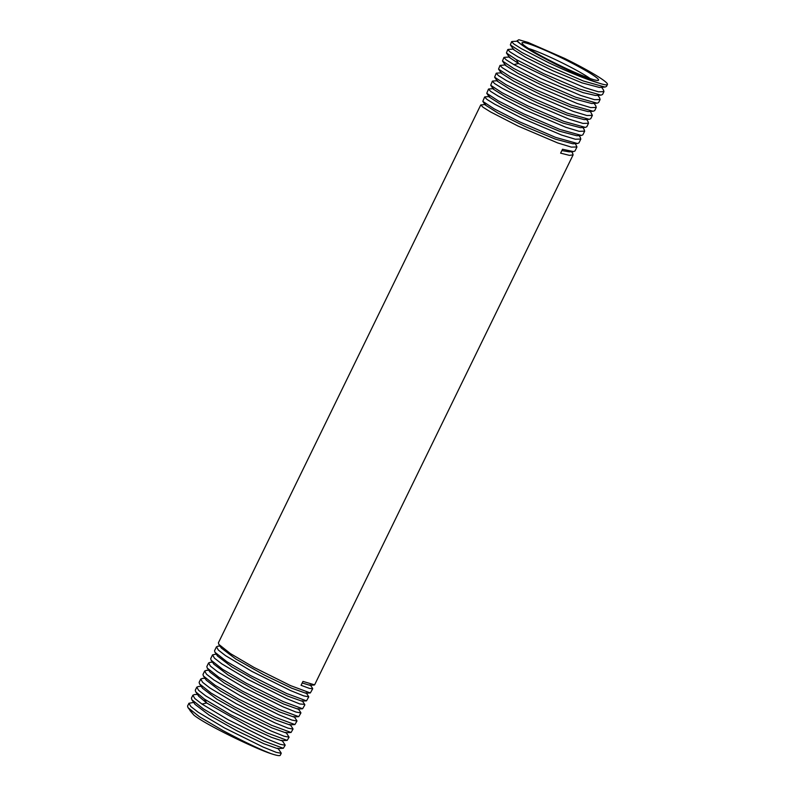<?xml version="1.0" encoding="UTF-8"?>
<svg xmlns="http://www.w3.org/2000/svg" width="795" height="795" viewBox="0 0 795 795"><rect width="100%" height="100%" fill="white"/><g stroke="black" fill="none" stroke-linecap="round" stroke-linejoin="round"><path stroke-width="1.19" d="M193.891 715.112L187.978 707.61L187.56 706.059L188.922 703.277L190.85 706.556L198.134 712.201L224.429 727.892L263.155 747.071L276.163 752.328L281.231 753.292L280.277 755.25A52.45 4.661 -154 0 1 270.986 753.63C256.05 748.96 205.577 724.732 193.891 715.112L189.985 710.551M528.536 48.495A38.717 3.438 -154 0 1 566.547 65.061A38.717 3.438 -154 0 1 590.089 78.516M551.561 61.354A42.582 3.786 -154 0 1 522.027 43.188A42.582 3.786 -154 0 1 569.031 61.603A42.582 3.786 -154 0 1 598.267 80.374A42.582 3.786 -154 0 1 551.561 61.354M521.053 44.341C527.383 49.101 538.771 55.63 555.218 63.928C571.913 72.256 586.223 78.556 598.148 82.859A52.45 4.661 26 0 0 607.44 84.469A52.45 4.661 26 0 0 564.659 58.423L528.109 42.443L518.817 39.75L517.018 40.843L521.053 44.341L517.565 41.638M598.148 82.859C585.329 78.963 568.892 72.275 548.828 62.785L521.361 48.664L513.878 44.013L511.592 41.688L512.119 41.509M603.435 89.924L603.952 91.624L598.436 91.803L584.822 87.659L544.972 70.695L517.813 56.753L510.112 51.983L507.737 49.598L508.283 49.409M599.589 97.845L600.096 99.534L594.491 99.683L580.698 95.46L541.117 78.596L513.878 64.604L506.256 59.893L503.891 57.498L504.497 57.319M599.301 87.42L582.059 82.889L552.982 70.795L525.853 57.389L513.54 49.568M595.485 95.48L583.123 92.627L561.777 84.389L518.539 63.501L509.506 57.498M607.44 84.469L606.486 86.426L605.005 87.062L583.321 80.991L547.487 65.538L521.918 52.51L510.35 44.908L511.592 41.688M507.737 49.598L506.425 52.987L516.303 59.625L543.551 73.607L579.068 88.931L601.01 95.132L602.55 94.496L603.952 91.624M503.881 57.498L502.49 61.046L513.719 68.459L539.616 81.666L575.659 97.199L597.125 103.191L598.615 102.555L600.096 99.534M500.025 65.409L498.545 69.105L510.112 76.708L535.681 89.736L571.426 105.149L593.159 111.26L594.69 110.624L596.24 107.434L590.655 107.593L577.259 103.519L537.261 86.506L509.784 72.375L502.301 67.724L500.025 65.409L505.719 64.892M595.743 105.775L596.24 107.434M496.169 73.319L494.619 77.175L506.047 84.697L531.746 97.805L567.322 113.158L589.214 119.329L590.755 118.694L592.384 115.345L586.869 115.513L573.215 111.36L533.405 94.406L506.276 80.484L498.554 75.704L496.169 73.309L496.716 73.12M590.347 111.419L592.384 115.345M492.324 81.219L490.704 85.264L501.993 92.697L527.81 105.864L563.953 121.436L585.349 127.389L586.819 126.753L588.529 123.245L582.934 123.404L569.17 119.19L529.549 102.316L502.281 88.305L494.679 83.604L492.324 81.219L492.95 81.03M587.922 121.436L588.529 123.245M488.468 89.12L486.759 93.313L498.376 100.945L523.885 113.933L559.66 129.366L581.413 135.448L582.884 134.822L584.673 131.155L579.098 131.314L565.732 127.25L525.694 110.217L498.227 96.096L490.734 91.435L488.468 89.12L489.134 88.941M583.997 129.247L584.673 131.155M484.612 97.03L482.813 101.372L494.202 108.875L519.95 122.003L555.625 137.396L577.448 143.517L578.949 142.891L580.817 139.055L575.292 139.224L561.608 135.051L521.838 118.127L494.738 104.205L486.997 99.435L484.612 97.02L485.208 96.841M580.221 137.247L580.817 139.055M187.978 707.62L199.456 716.762L223.087 730.645C242.704 741.119 258.663 748.781 270.986 753.63M281.231 753.292L280.893 752.587M284.809 744.488L285.166 745.233L280.118 744.269L266.931 738.943L228.364 719.833L201.98 704.082L194.795 698.497L192.857 695.218L194.517 694.572M191.426 698.129L191.833 699.719L203.619 709.051L226.943 722.744L263.592 740.97L283.338 748.274L285.166 745.233M285.952 732.294L289.102 737.164L284.073 736.21L271.234 731.042L232.299 711.764L205.696 695.864L198.631 690.338L196.782 687.148L198.412 686.512M196.782 687.148L195.272 690.249L195.709 691.829L204.414 699.103L230.798 714.834L267.329 733.01L287.194 740.374L289.102 737.164M292.818 728.518L293.037 729.094L288.029 728.15L274.891 722.854L236.234 703.694L209.96 688.023L202.665 682.368L200.718 679.079L202.536 678.433M200.718 679.079L199.128 682.349L199.545 683.909L211.023 693.041L234.654 706.934L271.612 725.298L291.059 732.463L293.037 729.094M296.704 720.399L296.972 721.035L291.924 720.081L278.767 714.755L240.169 695.635L213.756 679.864L206.581 674.289L204.653 671.02L206.581 670.374M204.653 671.02L202.983 674.448L203.391 675.979L215.157 685.32L238.51 699.024L275.1 717.229L294.905 724.563L296.972 721.035M300.669 712.37L300.908 712.966L295.879 712.022L283.07 706.854L244.105 687.566L217.502 671.666L210.436 666.14L208.588 662.951L210.397 662.305M208.588 662.951L206.839 666.538L207.237 668.068L218.844 677.3L242.366 691.123L278.886 709.289L298.741 716.663L300.908 712.966M312.485 688.192L312.703 688.768L309.474 688.4L301.066 685.3L302.974 681.404L314.611 684.853L573.106 154.866L569.439 155.363L560.614 153.147L562.522 149.251L573.493 151.587L575.014 150.951L576.961 146.966L571.367 147.115L557.643 142.921L517.982 126.027L490.684 112.006L483.112 107.305L480.756 104.93L485.556 104.473M572.609 153.206L573.106 154.866M575.332 143.637L576.961 146.966M480.756 104.93L218.406 642.827L218.824 644.377L230.421 653.599L253.933 667.403L290.572 685.628L310.338 692.942L312.703 688.768M304.664 704.39L299.814 703.953L286.647 698.636L248.04 679.506L221.785 663.845L214.481 658.181L212.523 654.881L216.23 654.116M212.523 654.881L210.695 658.638L211.132 660.218L222.65 669.37L246.221 683.213L283.209 701.597L302.627 708.752L304.833 704.897M306.125 692.693L308.768 696.837L303.73 695.883L290.602 690.577L251.965 671.437L225.532 655.646L218.377 650.081L216.459 646.822L218.098 646.176M216.459 646.822L214.551 650.727L214.978 652.307L226.794 661.649L250.077 675.313L286.687 693.528L306.492 700.842L308.768 696.837M591.768 103.529L574.407 98.948L545.151 86.774L517.863 73.279L505.471 65.409L502.5 61.036M593.159 111.24L587.982 111.578L570.542 106.967L541.186 94.744L513.838 81.209L501.436 73.319M589.214 119.32L584.236 119.638L566.726 115.007L537.311 102.754L509.883 89.179L497.402 81.249M188.922 703.277L193.702 702.442M585.349 127.379L580.539 127.687L563.089 123.106L533.594 110.833L506.008 97.189L493.377 89.179L490.714 85.254M581.413 135.438L576.763 135.736L559.243 131.135L529.639 118.803L501.963 105.119L489.342 97.089M577.448 143.507L572.976 143.786L555.367 139.145L525.644 126.763L497.909 113.029L485.298 105L482.823 101.362M573.493 151.577L569.2 151.845L561.936 150.583M283.338 748.274L277.624 748.642L263.87 743.732L236.642 730.625L209.234 715.172L195.023 704.37L191.833 699.719M287.194 740.374L281.659 740.721L271.502 737.353L250.703 727.803L206.65 702.969L198.79 696.341L195.719 691.829M291.059 732.453L285.703 732.791L271.88 727.892L244.453 714.695L216.836 699.143L202.536 688.271L199.565 683.899M294.905 724.543L289.718 724.881L275.795 719.932L248.259 706.685L220.573 691.084L206.273 680.202M293.743 716.981L279.721 711.982L252.095 698.676L224.339 683.034L210.029 672.143L207.247 668.058M297.797 709.061L283.825 704.102L256.169 690.805L228.294 675.114L213.815 664.143L211.142 660.218M306.492 700.842L301.842 701.13L287.84 696.181L260.074 682.835L232.09 667.094L217.562 656.084L214.998 652.298M305.866 693.23L291.785 688.231L263.9 674.836L235.837 659.035L221.308 648.014L218.834 644.367M309.881 685.31L302.259 682.994M516.303 59.625L518.539 63.501L513.878 64.604M201.98 704.082L206.65 702.969L204.414 699.103M512.02 41.509L517.823 41.141M603.524 90.064L601.616 87.271M508.174 49.419L513.799 49.061M599.678 97.984L597.86 95.321M517.038 40.833L517.575 41.618M599.331 87.42L605.005 87.052M513.57 49.558L510.38 44.898M595.505 95.47L601.01 95.122M597.125 103.171L591.758 103.519M506.445 52.977L509.525 57.488M501.426 73.309L498.554 69.095M497.392 81.229L494.619 77.175M191.416 698.159L192.847 695.218M595.833 105.904L594.094 103.37M496.587 73.13L501.665 72.812M588.081 121.665L586.591 119.489M492.731 81.04L497.64 80.732M509.774 56.982L504.338 57.329M572.668 153.286L571.426 151.467M582.834 127.538L584.255 129.625M493.645 88.652L488.915 88.951M579.078 135.587L580.41 137.535M489.611 96.563L485.059 96.851M486.769 93.313L489.352 97.089M203.401 675.969L206.283 680.192M298.741 716.643L293.743 716.961M198.114 694.343L194.377 694.582M201.224 686.333L198.263 686.512M289.976 724.364L292.898 728.637M204.981 678.284L202.188 678.463M294.001 716.444L296.833 720.588M208.727 670.235L206.134 670.404M285.017 744.806L281.877 740.205M281.082 752.855L277.862 748.145M298.055 708.554L300.788 712.539M212.474 662.175L210.119 662.324M302.1 700.634L304.724 704.469M219.986 646.057L217.929 646.186M310.139 684.763L312.564 688.311M302.627 708.752L297.817 709.061M310.338 692.932L305.856 693.21M314.174 685.022L309.871 685.29"/></g></svg>
